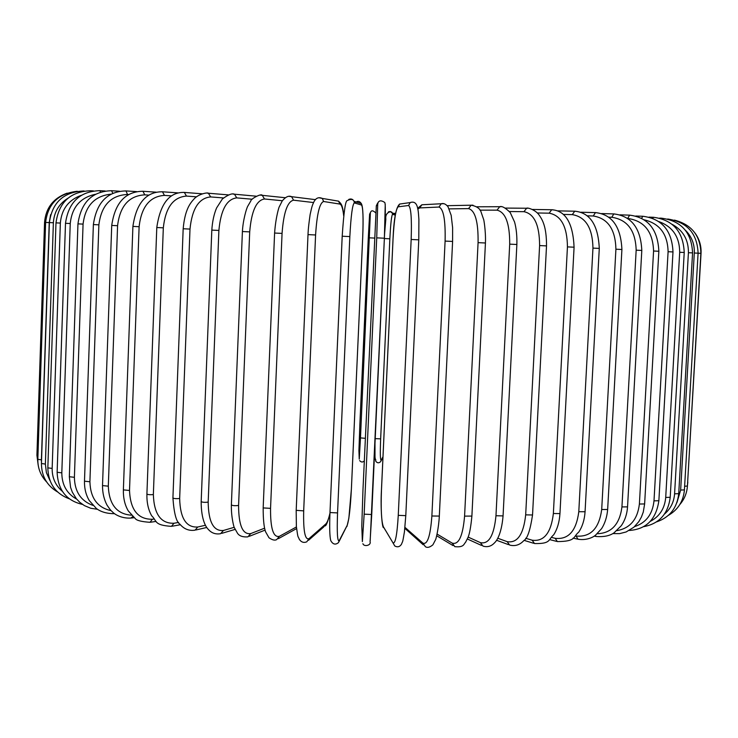 <?xml version="1.0" encoding="UTF-8"?>
<svg xmlns="http://www.w3.org/2000/svg" width="738" height="738" viewBox="0 0 738 738"><rect width="100%" height="100%" fill="white"/><g stroke="black" fill="none" stroke-linecap="round" stroke-linejoin="round"><path stroke-width="1.11" d="M282.368 200.745L264.499 198.983L262.276 195.339L260.579 195.155M285.311 197.729L262.276 195.339C261.51 193.116 250.643 198.937 250.846 200.902L247.802 206.142C246.547 208.079 242.931 220.33 242.405 231.538L249.702 231.88L238.586 505.438C238.651 525.428 242.701 534.81 250.736 533.592L264.582 528.196M264.499 198.983C256.363 200.201 251.427 211.169 249.702 231.88M238.586 505.438C235.265 505.89 232.857 505.724 231.372 504.949C231.095 518.141 234.407 528.759 234.37 527.716L237.451 533.168C239.223 535.982 242.71 537.218 247.894 536.867L250.736 533.592M274.776 233.051L282.064 233.402L270.551 508.362L263.171 507.91L274.601 233.042C275.8 216.031 279.444 205.754 279.259 206.834L282.202 200.985C285.615 196.815 288.743 195.376 291.602 196.686L289.287 196.363M313.567 202.553L293.567 200.192C287.442 201.502 283.604 212.572 282.064 233.402M293.567 200.192L291.602 196.686L315.44 199.657M270.551 508.362C270.376 528.436 273.309 537.762 279.37 536.341L296.408 526.969M315.615 199.472L314.37 199.528M279.37 536.341L276.667 539.626C274.831 540.65 272.276 540.022 268.983 537.762L265.625 531.877C263.983 527.559 263.162 519.57 263.171 507.91M308.078 234.619L315.587 234.97L303.687 510.871L296.261 510.355M343.705 215.865C342.884 208.513 341.611 204.583 339.867 204.075L323.631 201.502C319.6 202.904 316.925 214.066 315.587 234.97M323.631 201.502L322.285 198.421L318.881 197.729M303.687 510.871C303.244 530.991 305.015 540.253 309.001 538.657L325.781 523.989C327.257 522.596 328.65 518.971 329.969 513.113M339.867 204.075L338.585 201.16L335.135 200.579M325.781 523.989L323.678 526.987L308.539 540.281M309.001 538.657L306.787 541.821C303.798 543.057 301.316 542.245 299.324 539.367C297.709 535.068 298.235 539.81 296.372 526.535L296.187 510.456L308.004 234.619C308.133 232.516 308.004 229.463 310.135 214.472C312.322 204.343 312.525 205.201 313.816 202.046C315.827 198.015 318.65 196.815 322.285 198.421L338.585 201.16C340.91 203.725 342.506 203.873 343.751 215.45M329.987 512.541L342.192 236.225L349.84 236.584L337.552 512.919L329.987 512.541L342.201 236.225C343.77 212.572 345.421 200.708 347.164 200.635C350.688 198.854 352.995 199.094 354.055 201.354C352.856 199.112 351.094 198.467 348.751 199.426M337.552 512.919C336.851 533.057 337.423 542.255 339.268 540.52L347.22 525.281C349 520.115 350.393 508.076 351.38 489.156L362.699 237.295C363.419 218.245 363.041 207.498 361.583 205.063L354.314 202.895C352.46 204.398 350.965 215.634 349.84 236.584M354.314 202.895L354.055 201.354L361.343 203.605C359.424 200.81 357.303 200.635 354.969 203.088M361.583 205.063L361.343 203.605C363.041 206.622 363.493 217.848 362.709 237.295L351.389 489.073M351.38 489.156L348.853 518.288L346.943 526.489M347.22 525.281L339.111 541.434M339.268 540.52L338.511 542.587C335.439 545.096 332.847 544.423 330.735 540.557C329.674 536.452 329.425 527.126 329.987 512.587M376.721 237.857L384.378 238.217L371.731 514.515L364.157 514.174L376.721 237.857L377.727 204.002L376.325 205.764L362.976 489.7L361.786 525.963L362.376 541.618L364.157 514.174M385.245 204.352L384.378 238.217C385.559 214.361 385.633 202.424 384.609 202.397C381.481 200.302 379.304 200.349 378.087 202.544L377.727 204.002M384.378 238.217L370.19 540.603M377.588 203.19L376.325 205.764M361.804 526.545L361.786 525.963M411.167 239.481L418.778 239.841L405.789 515.641L398.262 515.345L411.167 239.481C411.869 218.54 411.001 207.212 408.566 205.505L398.142 206.825C395.826 209.075 394.129 219.712 393.059 238.734L381.454 490.373C380.78 509.294 381.417 521.406 383.354 526.711L392.847 542.624C395.245 544.524 397.044 535.428 398.262 515.345M392.847 542.624L394.775 545.972C397.505 547.458 399.747 546.895 401.481 544.257C402.948 540.133 402.219 544.801 404.442 531.803L405.789 515.641L418.778 239.841L418.898 219.546C418.234 209.398 418.031 210.173 417.348 206.944C416.158 202.775 413.769 201.326 410.18 202.581L408.566 205.505M402.791 203.614L399.673 204.048L398.142 206.825M385.181 529.893L383.354 526.711M404.95 527.356L422.92 543.131C427.422 545.05 430.411 536.009 431.878 516L445.097 241.086L452.505 241.437M443.889 203.716L441.269 203.743L438.981 207.046L419.701 207.913L417.856 209.103M445.097 241.086C445.586 220.21 443.547 208.854 438.981 207.046M439.221 516.074L431.878 516M424.092 204.657L421.887 204.777L419.701 207.913M423.225 544.782L404.848 528.353M417.699 208.3L421.887 204.777L441.269 203.743C443.575 203.042 445.817 204.039 448.003 206.723L451.167 215.311L452.615 227.645L452.606 241.437L439.313 516.24C438.732 527.744 436.084 539.146 435.521 539.792L432.892 544.81C429.802 547.402 427.293 548.02 425.346 546.655L422.92 543.131M437.127 534.109L452.209 543.131C458.75 545.041 462.874 536.037 464.58 516.13L478.076 242.645L485.438 242.996C485.899 230.45 483.63 218.466 483.602 219.398L481.213 212.433C480.198 208.697 476.859 206.28 471.167 205.182L468.575 208.605L449.211 208.882M472.984 205.173L447.163 205.681M478.076 242.645C478.372 221.87 475.198 210.514 468.575 208.605M471.665 516.083L464.58 516.13M485.438 242.996L471.877 516.323C470.826 527.07 469.516 534.137 467.966 537.532L465.512 542.393C463.787 543.74 464.303 547.661 454.811 546.655L452.209 543.131M468.132 537.08L480.383 542.633C488.842 544.487 494.036 535.52 495.973 515.751L509.7 244.149L516.868 244.481C517.098 235.846 516.323 228.346 514.552 221.963L510.235 212.581C505.438 207.802 501.932 205.847 499.709 206.705L497.006 210.155L479.931 210.136M501.056 206.714L476.896 206.788M509.7 244.149C509.801 223.503 505.567 212.175 497.006 210.155M516.868 244.481L503.067 515.899L495.973 515.751M503.067 515.899C501.434 535.115 496.093 541.489 494.534 542.827C491.333 546.323 487.486 547.421 482.993 546.111L480.383 542.633M497.753 538.233L507.126 541.646C517.356 543.408 523.537 534.487 525.677 514.866L539.598 245.569L546.517 245.892C546.59 226.824 542.522 220.025 539.386 215.395C535.567 209.61 527.089 207.332 526.637 208.236L523.962 211.686L509.432 211.529M527.688 208.254L505.456 208.079M539.598 245.569C539.524 225.09 534.312 213.799 523.962 211.686M546.517 245.892L532.541 514.976L525.677 514.866M532.541 514.976C530.253 530.179 527.393 538.675 523.971 540.456C519.866 544.958 515.087 546.489 509.644 545.059L507.126 541.646M525.714 538.26L532.135 540.198C543.98 541.84 551.055 532.947 553.371 513.519L567.439 246.889L574.081 247.202C572.992 223.079 565.539 210.598 551.71 209.749L549.137 213.181L537.338 212.968M552.55 209.758L532.476 209.454M567.439 246.889C567.208 226.612 561.101 215.376 549.137 213.181M574.081 247.202L559.957 513.574L553.371 513.519M559.957 513.574C559.404 522.07 557.319 529.146 553.712 534.782C548.02 539.672 551.12 543.924 534.515 543.546L532.135 540.198M551.738 537.439L555.179 538.316C568.454 539.81 576.323 530.945 578.795 511.72L592.955 248.106L599.284 248.402C598.186 224.97 589.994 212.562 574.717 211.206L572.301 214.629L563.362 214.417M575.391 211.225L557.67 210.856M592.955 248.106C592.577 228.051 585.695 216.889 572.301 214.629M599.284 248.402L585.068 511.729L578.795 511.72M585.068 511.729C584.533 519.783 582.42 526.591 578.721 532.135C572.836 536.904 576.424 541.471 557.365 541.581L555.179 538.316M575.603 535.936L576.064 536.037C590.557 537.356 599.108 528.509 601.701 509.506L615.916 249.204L621.913 249.49C620.824 226.658 612.005 214.361 595.455 212.599L593.241 215.994L587.217 215.828M596 212.618L580.769 212.23M615.916 249.204C615.427 229.398 607.863 218.328 593.241 215.994M621.913 249.49L607.651 509.488L601.701 509.506M607.651 509.488C607.042 516.794 605.04 523.168 601.627 528.62L595.548 535.161C594.865 535.954 588.085 540.834 578.02 539.229L576.064 536.037M597.245 533.74C611.461 533.205 619.689 524.275 621.94 506.932L636.165 250.173L641.802 250.44C640.732 228.153 631.396 215.985 613.795 213.919L611.802 217.276L608.702 217.184M614.228 213.937L601.59 213.568M636.165 250.173C635.575 230.634 627.457 219.675 611.802 217.276M641.802 250.44L627.549 506.877L621.94 506.932M627.549 506.877C627.06 514.1 624.975 520.373 621.304 525.696L614.016 532.864C609.754 535.834 603.859 537.052 596.322 536.508L594.994 535.567M616.876 530.659C630.058 528.316 637.567 519.441 639.394 504.036L653.573 251.012L658.85 251.261C657.816 229.49 648.075 217.452 629.615 215.145L627.66 218.466M629.966 215.155L619.975 214.841M653.573 251.012C652.909 231.76 644.339 220.911 627.881 218.476M658.85 251.261L644.634 503.943L639.394 504.036M634.532 526.628C646.091 522.808 652.586 514.211 653.997 500.853L668.093 251.713L672.991 251.944C671.995 230.643 661.949 218.752 642.872 216.271L641.58 218.263M643.139 216.28L635.815 216.031M668.093 251.713C667.678 234.204 659.717 223.568 644.219 219.823M672.991 251.944L658.868 500.733L653.997 500.853M650.353 521.342C659.597 516.452 664.717 508.491 665.713 497.43L679.698 252.276L684.227 252.488C683.259 231.64 673.028 219.906 653.527 217.295L652.752 218.31M653.73 217.295L649.043 217.129M679.698 252.276C679.56 236.833 672.613 226.603 658.859 221.584M684.227 252.488L670.215 497.292L665.713 497.43M664.56 513.999C670.621 508.786 673.96 502.061 674.578 493.823L688.416 252.7L692.567 252.903C691.635 232.47 681.312 220.902 661.599 218.199L661.266 218.549M661.737 218.199L659.661 218.116M688.416 252.7C688.554 239.832 683.12 230.367 672.106 224.306M692.567 252.903L678.72 493.657L674.578 493.823M676.949 502.532L680.648 490.069L694.301 252.996L700.879 253.328C700.454 235.634 691.635 224.564 674.421 220.108M694.301 252.996C694.633 244.075 691.663 236.483 685.399 230.219M667.678 219.011C687.115 222.009 697.253 233.402 698.093 253.18L684.421 489.884L680.648 490.069M700.879 253.328L687.419 486.01L684.633 486.25M700.879 253.346L701.045 253.355C701.395 245.874 699.384 239.094 695.002 233.014M701.045 253.355L687.641 482.2M388.474 211.797L390.411 211.52L392.348 213.199L395.596 213.43M395.291 215.136L392.533 214.315C391.537 215.514 390.642 223.679 389.849 238.798L380.651 438.852C380.079 453.547 380.264 460.641 381.214 460.125L382.985 456.739M375.826 459.839C374.95 460.623 374.673 454.977 375.005 442.901M395.467 214.158L392.348 213.199L392.533 214.315M384.36 238.54L389.849 238.798M375.199 438.64L380.651 438.852M374.987 443.335L375.005 457.412L375.873 461.37C377.339 463.169 378.935 463.252 380.66 461.637L381.214 460.125M359.849 424.747L358.926 450.669L359.249 459.091L360.485 437.902L370.356 213.264L369.609 214.204L368.29 237.839L359.849 424.737M369.609 214.204L370.541 212.323M370.356 213.264L369.572 214.398M369.526 237.839L374.397 238.07M360.485 437.902L365.31 438.326M67.158 193.153C53.339 198.162 45.811 207.904 44.557 222.378L49.234 222.581L41.411 459.848L37.832 459.313L45.608 222.406C47.924 203.789 58.486 193.411 77.315 191.271M37.952 455.614L36.918 455.254L44.557 222.378M50.618 214.657L49.234 222.581M41.411 459.848L41.466 462.708M49.381 222.572L53.376 222.756L45.378 464.073L41.439 463.519L49.381 222.572C52.195 202.323 63.754 191.788 84.067 190.967L83.957 190.967M67.739 198.365C58.846 204.02 54.059 212.157 53.376 222.756M45.378 464.073L46.393 472.643L49.907 480.429M55.987 222.867L60.35 223.07L52.158 468.418L47.841 467.855L55.987 222.867C58.874 202.203 70.424 191.493 90.617 190.755L90.451 190.745M81.374 195.284C68.579 199.906 61.577 209.168 60.35 223.07M91.042 191.354L90.617 190.755L93.431 190.911M52.158 468.418C52.057 477.818 55.461 485.456 62.343 491.342M65.498 223.291L70.239 223.522L61.817 472.846L57.13 472.274L65.498 223.291C68.477 202.194 79.898 191.317 99.768 190.672L99.538 190.653M95.423 194.288C80.359 197.535 71.964 207.277 70.239 223.522M100.599 192.064L99.768 190.672L105.183 190.994M61.817 472.846C61.881 484.903 66.844 493.676 76.715 499.156M77.951 223.863L83.071 224.103L74.4 477.311L69.335 476.73L77.951 223.863C81.023 202.295 92.232 191.253 111.558 190.727L111.244 190.708M111.032 194.149C94.584 195.93 85.267 205.911 83.071 224.103M112.803 193.273L111.558 190.727L119.584 191.225M74.4 477.311C74.686 491.609 80.857 500.973 92.933 505.392M93.375 224.573L98.874 224.832L89.907 481.766L84.483 481.185L93.375 224.573C96.549 202.507 107.416 191.29 125.977 190.93L125.571 190.902M128.68 194.528L127.508 194.454C110.857 195.321 101.309 205.45 98.874 224.832M127.508 194.454L125.977 190.93L136.604 191.612M89.907 481.766C90.442 498.104 97.517 507.735 111.152 510.668M114.611 513.694L114.316 513.703C106.742 513.62 100.755 511.877 96.346 508.473L89.316 500.632C85.931 494.958 84.317 488.473 84.483 481.185M111.724 225.431L117.582 225.699L108.311 486.167L102.517 485.595L111.724 225.431C114.999 202.812 125.414 191.428 142.978 191.271L142.471 191.243M148.855 195.118L144.74 194.85C129.012 195.754 119.953 206.04 117.582 225.699M144.74 194.85L142.978 191.271L156.152 192.166M108.311 486.167C109.095 504.46 116.807 514.137 131.456 515.198M132.757 516.535L130.93 518.076C120.202 518.694 113.532 513.178 112.886 512.329C110.958 510.299 111.586 511.831 107.084 505.226C104.003 499.469 102.481 492.929 102.517 485.595M132.905 226.409L139.113 226.704L129.51 490.466L123.375 489.894L132.905 226.409C136.281 203.199 146.142 191.649 162.471 191.779L161.834 191.732M171.511 195.884L164.445 195.395C149.842 196.345 141.401 206.778 139.113 226.704M164.445 195.395L162.471 191.779L178.079 192.895M129.51 490.466C130.349 509.847 137.969 519.441 152.36 519.257L153.882 519.035M152.36 519.257L150.017 522.31C141.548 521.72 136.65 520.493 135.322 518.639L128.301 510.936C124.833 505.032 123.191 498.021 123.375 489.894M156.788 227.525L163.319 227.83L153.356 494.589C149.98 494.847 147.831 494.663 146.908 494.036L156.788 227.525C160.266 203.633 169.445 191.935 184.334 192.424L183.541 192.369M196.456 196.825L186.483 196.087C173.218 197.092 165.496 207.673 163.319 227.83M186.483 196.087L184.334 192.424L202.23 193.799M153.356 494.589C154.039 514.165 160.921 523.712 173.993 523.251L178.614 522.421M173.993 523.251L171.447 526.36C153.633 525.115 157.323 521.185 151.659 515.761C148.283 509.792 146.705 502.55 146.908 494.036M183.172 228.762L189.998 229.075L179.666 498.501C176.262 498.823 174.011 498.639 172.923 497.965L183.172 228.762C184.906 209.767 190.044 203.402 193.909 199.112C198.633 193.725 207.987 192.295 208.402 193.236L207.396 193.153M223.457 197.941L210.662 196.926C198.937 197.987 192.046 208.706 189.998 229.075M210.662 196.926L208.402 193.236L228.346 194.887M179.666 498.501C180.164 518.233 186.197 527.744 197.766 527.006L205.468 525.244M197.766 527.006L195.044 530.179C189.039 531.065 184.002 529.063 179.924 524.183C176.336 522.07 174.002 513.334 172.923 497.965M211.815 230.099L218.891 230.431L208.181 502.135C204.795 502.513 202.461 502.347 201.179 501.619L211.815 230.099C212.387 221.483 213.983 214.085 216.612 207.913L222.359 199.002C228.097 194.731 232.129 193.125 234.463 194.205L233.171 194.085M252.211 199.232L236.76 197.885C226.751 199.029 220.791 209.878 218.891 230.431M236.76 197.885L234.463 194.205L256.151 196.179M208.181 502.135C208.467 522.006 213.55 531.452 223.429 530.474L234.214 527.31M223.429 530.474L220.607 533.694C215.588 534.552 211.455 533.085 208.217 529.284C206.483 527.67 201.142 520.622 201.179 501.619M242.405 231.538L231.372 504.949M249.361 536.286L265.071 530.115M278.392 538.666L296.565 528.611M329.941 513.63C327.792 521.803 326.178 525.899 325.089 525.917M376.232 206.234L378.087 202.544M362.911 543.685C363.862 547.079 371.389 545.465 370.07 541.747L371.731 514.515M383.428 527.596C382.293 527.799 380.356 509.829 381.435 490.3L393.04 238.734C393.871 218.568 396.085 207.009 399.673 204.048L410.18 202.581M453.003 545.576L436.73 535.779M481.527 545.447L467.357 538.98M508.454 544.626L496.545 540.262M533.546 543.251L524.063 540.354M556.581 541.378L549.653 539.589M577.384 539.081L573.103 538.131M595.815 536.406L594.21 536.102M612.872 533.574L619.606 533.629L626.128 531.969L633.914 527.181L638.868 521.563L641.414 517.043L643.278 512.043L644.634 503.943M629.302 530.456C646.313 529.284 656.165 519.367 658.868 500.733M643.748 526.646C659.255 523.712 668.075 513.925 670.215 497.292M656.571 521.886C669.753 517.375 677.133 507.975 678.72 493.657M668.397 515.355C678.065 509.7 683.406 501.213 684.421 489.884M679.763 504.617C684.384 499.294 686.93 493.085 687.419 486.01M687.456 485.281L687.816 482.071M392.348 213.199C392.007 210.201 384.766 212.074 385.826 219.158L384.563 234.066M382.967 457.209L381.103 460.789M370.624 212.212C371.445 210.173 373.142 210.404 375.716 212.885M364.286 460.835C362.819 462.468 361.269 462.394 359.637 460.595M343.216 211.409L344.009 213.3M38.155 464.949L36.918 455.291M46.697 482.043C40.655 475.715 37.703 468.15 37.832 459.35M57.629 491.988C46.937 485.669 41.54 476.195 41.439 463.565M69.381 498.851C55.461 493.639 48.284 483.325 47.841 467.901M82.499 504.414C66.411 500.705 57.951 490.004 57.13 472.32M97.481 509.294L90.709 508.251L84.39 505.604L79.704 502.227L76.309 498.667L72.342 492.218L70.571 487.338L69.335 476.73M131.475 518.011L134.095 517.707M150.69 522.209L156.087 521.425M172.268 526.212L180.386 524.727M196.04 529.949L206.806 527.467M221.824 533.334L235.108 529.395"/></g></svg>
